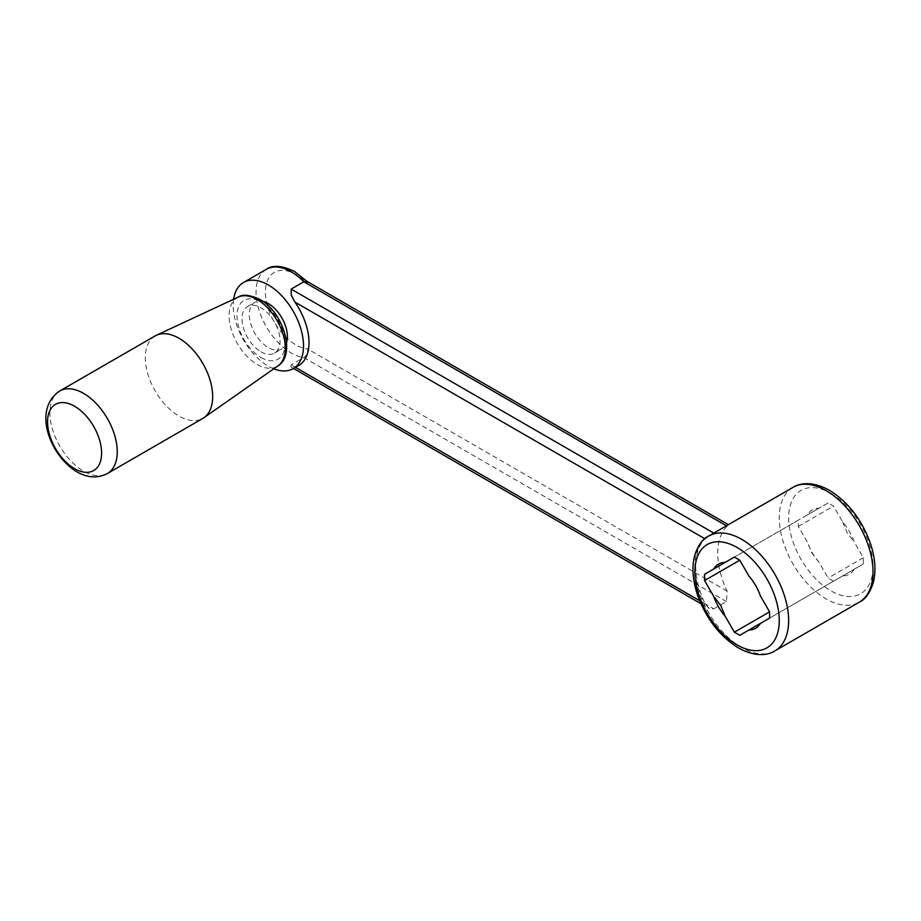 <?xml version="1.0" encoding="UTF-8"?>
<svg xmlns="http://www.w3.org/2000/svg" width="921" height="921" viewBox="0 0 921 921"><rect width="100%" height="100%" fill="white"/><g stroke="black" fill="none" stroke-linecap="round" stroke-linejoin="round"><path stroke-width="0.69" stroke-dasharray="4.61 3.45" d="M298.715 365.453A49.711 28.701 60 0 1 294.95 367.053L290.955 366.995L291.163 364.866L303.815 357.555C306.635 355.541 307.902 352.662 307.602 348.921A43.091 24.879 60 0 1 295.883 344.857A43.091 24.879 60 0 1 265.421 292.084A43.091 24.879 60 0 1 295.883 274.504A43.091 24.879 60 0 1 307.602 283.967L307.05 281.412M233.612 299.267A49.711 28.701 -120 0 0 268.345 366.167A49.711 28.701 -120 0 0 273.767 368.814M760.493 596.083L756.003 585.272L748.888 575.982M828.129 502.97L734.382 557.09L798.311 520.181L798.311 526.409L807.418 542.181A37.082 21.413 -120 0 0 819.022 562.294L828.129 578.066L833.528 581.186L842.634 575.924A37.082 21.413 -120 0 0 854.239 569.224L863.345 563.963L863.345 557.735L854.239 541.962A37.082 21.413 -120 0 0 842.634 521.85L833.528 506.078L828.129 502.97L819.022 508.219A37.082 21.413 -120 0 0 807.418 514.931L798.311 520.181M807.418 514.931L819.022 508.219M798.311 526.409L833.528 506.078M842.634 521.85L847.113 532.672L854.239 541.962M863.345 557.735L828.129 578.066M769.599 618.083L863.345 563.963M854.239 569.224L842.634 575.924M833.528 581.186L739.782 635.306M819.022 562.294L811.896 553.003L807.418 542.181M713.798 608.873L726.462 601.563L727.118 591.121A66.289 38.268 60 0 1 718.933 566.012A66.289 38.268 60 0 1 727.118 526.179L728.476 524.717L726.462 525.787L705.083 538.889A66.289 38.268 -120 0 0 705.083 603.842L709.193 608.459L713.798 608.873L291.163 364.866M155.177 335.9A47.65 27.503 -120 0 0 145.311 357.716A47.65 27.503 -120 0 0 166.102 405.666A47.65 27.503 -120 0 0 202.816 418.422M286.569 342.474A26.928 15.553 60 0 1 281.814 348.898A26.928 15.553 60 0 1 268.345 347.562A26.928 15.553 60 0 1 250.754 323.835A26.928 15.553 60 0 1 254.887 302.261A26.928 15.553 60 0 1 262.83 301.351M261.023 351.799A26.928 15.553 -120 0 0 274.493 353.123A26.928 15.553 -120 0 0 278.614 331.548A26.928 15.553 -120 0 0 261.023 307.821A26.928 15.553 -120 0 0 247.565 306.486A26.928 15.553 -120 0 0 243.432 328.06A26.928 15.553 -120 0 0 261.023 351.799M792.993 487.37A66.289 38.268 -120 0 0 779.27 517.717A66.289 38.268 -120 0 0 826.137 598.903A66.289 38.268 -120 0 0 859.281 602.184M708.617 536.08A66.289 38.268 -120 0 0 694.895 566.427A66.289 38.268 -120 0 0 741.762 647.613A66.289 38.268 -120 0 0 774.906 650.894M830.823 493.357A59.658 34.445 60 0 1 873.016 566.427A59.658 34.445 60 0 1 830.823 590.787A59.658 34.445 60 0 1 788.641 517.717A59.658 34.445 60 0 1 830.823 493.357M266.342 269.335A49.711 28.701 -120 0 0 258.72 309.168A49.711 28.701 -120 0 0 291.197 352.973A49.711 28.701 -120 0 0 303.815 357.555L726.462 601.563M727.118 591.121L307.602 348.921M727.118 526.179L307.602 283.967M705.083 603.842L699.672 600.722M261.023 357.532A33.962 19.606 -120 0 0 285.038 343.671A33.962 19.606 -120 0 0 261.023 302.076A33.962 19.606 -120 0 0 237.008 315.949A33.962 19.606 -120 0 0 261.023 357.532M238.378 297.046A39.741 22.944 -120 0 0 229.11 315.776A39.741 22.944 -120 0 0 257.212 364.451A39.741 22.944 -120 0 0 278.061 365.798M59.738 390.999A47.65 27.503 -120 0 0 49.872 412.815A47.65 27.503 -120 0 0 83.558 471.172A47.65 27.503 -120 0 0 107.377 473.532M290.955 366.995L293.511 368.458M700.939 603.692L709.193 608.459M274.493 353.123L281.814 348.898M247.565 306.486L254.887 302.261"/><path stroke-width="1.38" d="M726.45 525.787L303.815 281.78A49.711 28.701 -120 0 0 291.197 271.787A49.711 28.701 -120 0 0 266.342 269.335C272.466 264.764 281.861 265.478 294.513 271.465L307.188 281.55L303.815 281.78L291.163 289.09L291.278 295.238L294.95 302.1A49.711 28.701 60 0 1 298.715 365.453L293.212 368.63A49.711 28.701 -120 0 0 300.833 328.797A49.711 28.701 -120 0 0 268.345 284.98A49.711 28.701 -120 0 0 243.489 282.517A49.711 28.701 -120 0 0 233.612 299.267M273.767 368.814A49.711 28.701 -120 0 0 293.212 368.63M756.003 625.935L760.493 623.344A37.082 21.413 60 0 1 748.888 630.045L756.003 625.935M739.782 560.21L704.565 580.541L704.565 574.313L734.382 557.09L739.782 560.21L748.888 575.982A37.082 21.413 60 0 1 760.493 596.083L769.599 611.855L769.599 618.083L760.493 623.344M720.786 605.604L725.276 616.414A37.082 21.413 60 0 1 713.671 596.313L720.786 605.604M720.786 564.941L713.671 569.051A37.082 21.413 60 0 1 725.276 562.351L720.786 564.941M704.565 574.313L713.671 569.051M725.276 562.351L734.382 557.09M748.888 630.045L739.782 635.306L734.382 632.186L725.276 616.414M734.382 632.186L769.599 611.855M713.671 596.313L704.565 580.541M74.578 468.651A38.21 22.058 -120 0 0 101.598 453.051A38.21 22.058 -120 0 0 74.578 406.253A38.21 22.058 -120 0 0 47.558 421.853A38.21 22.058 -120 0 0 74.578 468.651M212.682 396.617A47.65 27.503 -120 0 0 192.673 349.508A47.65 27.503 -120 0 0 156.409 335.256A47.65 27.503 -120 0 0 155.177 335.9L59.738 390.999A47.65 27.503 -120 0 1 83.558 393.359A47.65 27.503 -120 0 1 117.243 451.716A47.65 27.503 -120 0 1 107.377 473.532L202.816 418.422A47.65 27.503 -120 0 0 203.99 417.685A47.65 27.503 -120 0 0 212.682 396.617M262.83 301.351A26.928 15.553 60 0 1 268.345 303.585A26.928 15.553 60 0 1 286.569 342.474M859.281 602.184A66.289 38.268 -120 0 0 869.447 549.066A66.289 38.268 -120 0 0 826.137 490.651A66.289 38.268 -120 0 0 792.993 487.37C799.773 482.961 812.759 481.015 829.453 490.329C848.022 501.887 861.607 519.398 870.218 542.872C875.307 557.804 876.274 571.25 873.131 583.2C869.597 593.366 864.98 599.698 859.281 602.184L774.906 650.894A66.289 38.268 -120 0 0 785.072 597.775A66.289 38.268 -120 0 0 741.762 539.372A66.289 38.268 -120 0 0 708.617 536.08L792.993 487.37M737.076 644.907A59.658 34.445 -120 0 0 779.27 620.558A59.658 34.445 -120 0 0 737.076 547.488A59.658 34.445 -120 0 0 694.895 571.837A59.658 34.445 -120 0 0 737.076 644.907M713.798 533.098L291.163 289.09M704.83 538.739L294.95 302.1M699.672 600.722L295.445 367.341M238.378 297.046C242.718 294.052 249.867 294.847 259.826 299.429C283.184 311.759 296.355 354.654 278.061 365.798L278.061 365.798A39.741 22.944 -120 0 0 285.314 348.23A39.741 22.944 -120 0 0 257.212 299.555A39.741 22.944 -120 0 0 238.378 297.046L156.409 335.256M708.617 536.08C702.93 538.578 698.314 544.91 694.779 555.064C691.636 567.025 692.604 580.472 697.681 595.403C706.292 618.877 719.888 636.388 738.458 647.947C755.139 657.249 768.126 655.315 774.906 650.894M243.489 282.517L266.342 269.335M306.877 281.308L728.396 524.671M293.511 368.458L700.939 603.692M59.738 390.999C31.763 409.707 50.574 456.367 76.927 471.828C87.553 477.941 97.695 478.506 107.377 473.532M278.061 365.798L203.99 417.685"/></g></svg>
